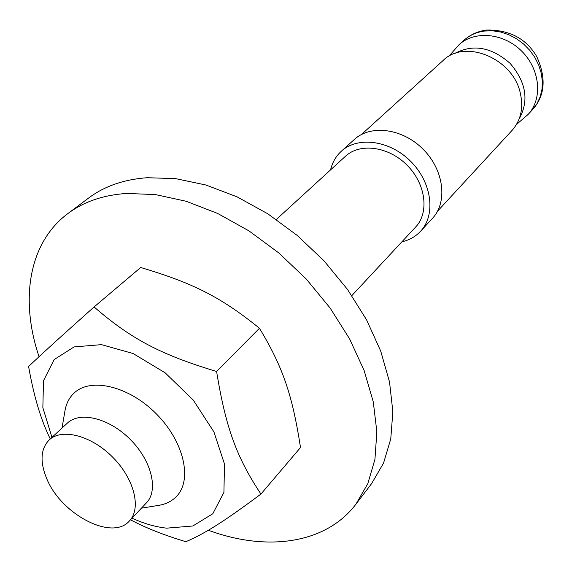 <?xml version="1.0" encoding="UTF-8"?>
<svg xmlns="http://www.w3.org/2000/svg" width="572" height="572" viewBox="0 0 572 572"><rect width="100%" height="100%" fill="white"/><g stroke="black" fill="none" stroke-linecap="round" stroke-linejoin="round"><path stroke-width="0.86" d="M46.518 478.12C60.553 514.049 112.126 541.405 129.401 520.956C141.627 508.436 134.248 478.757 112.727 457.214C91.363 435.507 61.747 427.877 49.128 439.997C40.683 448.805 39.811 461.511 46.518 478.12M351.837 295.624L415.629 227.048C429.422 212.612 425.825 183.919 407.15 165.272C388.66 146.439 360.002 142.6 345.445 156.27L276.333 219.476M141.427 508.172L158.844 505.333C166.195 504.118 172.158 501.058 176.755 496.153C192.621 479.558 183.798 441.362 156.385 413.921C129.179 386.279 91.055 377.127 74.331 392.857C69.391 397.404 66.273 403.353 64.993 410.689L62.012 428.078M129.401 520.956L146.461 502.824C158.716 490.261 151.651 460.832 130.459 439.625C109.431 418.254 80.073 410.939 67.396 423.094L49.128 439.997M401.909 241.799C409.38 240.097 415.608 236.579 420.599 231.238C436.028 214.922 431.967 182.604 410.896 161.554C390.032 140.312 357.75 135.972 341.298 151.265C335.921 156.213 332.346 162.412 330.58 169.863M420.599 231.238L432.489 218.318C447.855 202.066 443.979 170.077 423.216 149.342C402.659 128.407 370.706 124.253 354.318 139.482L341.298 151.265M361.49 134.484L442.993 60.596C464.707 38.481 513.041 58.244 520.313 93.157C523.602 107.965 520.87 120.349 512.126 130.323L437.551 211.197M260.939 494.058L300.514 447.518C292.356 395.231 283.183 367.582 259.459 328.264C220.642 296.904 193.157 283.133 140.698 267.496L94.08 306.957C130.623 338.61 160.324 354.59 216.602 371.471C225.797 428.242 236.901 457.85 260.939 494.058C222.98 522.293 205.212 533.333 185.871 541.705C163.899 535.113 145.445 527.806 130.509 519.776M259.459 328.264L216.602 371.471M50.272 438.938C41.02 420.313 33.798 396.16 28.6 366.495C43.25 352.638 58.616 338.631 94.08 306.957M132.046 518.146C143.901 523.63 155.448 526.962 166.681 528.156L192.835 525.99L212.784 513.763L223.924 492.399L224.481 464.028L213.928 431.917L193.293 400.121L165.129 372.801L133.126 353.532L101.473 344.644L74.11 346.911L54.133 359.602L43.472 380.766L42.864 407.707L51.959 437.38M39.046 356.699C19.827 299.878 28.536 242.885 67.796 213.635L88.524 198.105C104.347 186.236 123.852 179.444 147.025 177.72L175.575 178.621L205.913 185.006L237.037 196.832L267.86 213.828L297.254 235.457L324.145 260.982L347.54 289.489L366.616 319.92L380.745 351.158L389.539 382.082L392.857 411.654L390.762 438.924L383.54 463.12L371.614 483.612L355.913 504.204C325.582 544.215 266.409 551.758 208.365 530.244M67.796 213.635C83.634 201.759 103.232 195.031 126.598 193.45L155.427 194.573L186.114 201.251L217.653 213.449L248.942 230.866L278.843 252.974L306.234 279.007L330.115 308.022L349.635 338.939L364.164 370.62L373.287 401.937L376.855 431.824L374.939 459.323L367.81 483.655L355.913 504.204M519.119 119.026C529.236 100.722 526.204 82.139 510.017 63.277C491.291 46.925 472.729 43.737 454.347 53.704M528.106 114.443L528.12 114.429C542.778 98.87 540.275 69.677 521.971 51.416C503.861 32.962 474.688 30.216 459.016 44.738L448.813 56.328M459.016 44.738L463.935 40.29C469.691 35.135 476.669 32.039 484.849 31.01L492.814 30.824L500.943 32.082L508.966 34.778L516.616 38.81L523.645 44.058L529.808 50.35L534.906 57.479L538.767 65.201L541.276 73.266L542.356 81.403L541.977 89.339L540.175 96.832L537.015 103.639L532.611 109.552L528.12 114.429L516.444 124.532M463.935 40.29C470.391 34.549 478.028 31.131 486.836 30.03C509.738 29.844 526.39 38.739 536.808 56.707C546.417 78.107 545.016 95.724 532.611 109.552"/></g></svg>
